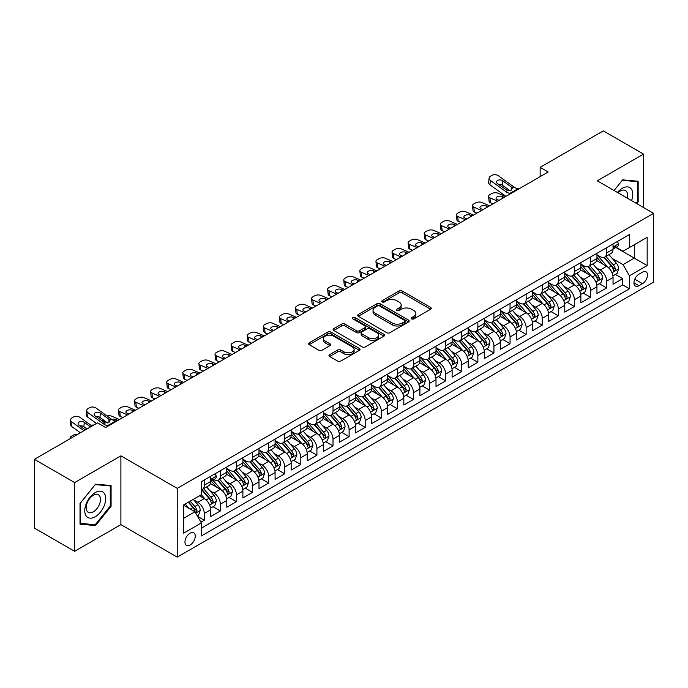 <?xml version="1.0" encoding="UTF-8"?>
<svg xmlns="http://www.w3.org/2000/svg" width="688" height="688" viewBox="0 0 688 688"><rect width="100%" height="100%" fill="white"/><g stroke="black" fill="none" stroke-linecap="round" stroke-linejoin="round"><path stroke-width="1.03" d="M411.596 318.914A1.565 0.903 0 0 0 413.806 318.914L430.593 309.222A2.236 1.29 0 0 0 431.247 308.31A2.236 1.29 0 0 0 430.593 307.398L402.162 290.981A2.236 1.29 0 0 0 398.997 290.981L382.218 300.673A1.565 0.903 0 0 0 381.754 301.318A1.565 0.903 0 0 0 382.218 301.955A1.565 0.903 0 0 0 384.429 301.955L386.596 300.699A7.147 4.128 0 0 1 396.709 300.699L399.083 302.066A7.147 4.128 0 0 1 401.173 304.982A7.147 4.128 0 0 1 399.083 307.906L396.907 309.161A1.565 0.903 0 0 0 396.451 309.798A1.565 0.903 0 0 0 396.907 310.434A1.565 0.903 0 0 0 399.117 310.434L401.293 309.179A7.147 4.128 0 0 1 411.398 309.179L413.772 310.546A7.147 4.128 0 0 1 415.862 313.47A7.147 4.128 0 0 1 413.772 316.385L411.596 317.641A1.565 0.903 0 0 0 411.14 318.277A1.565 0.903 0 0 0 411.596 318.914L411.596 317.641M190.103 545.042A7.284 4.205 120 0 0 194.867 538.627A7.284 4.205 120 0 0 193.749 532.796A7.284 4.205 120 0 0 190.103 533.157A7.284 4.205 120 0 0 185.347 539.573A7.284 4.205 120 0 0 186.465 545.403A7.284 4.205 120 0 0 190.103 545.042M329.655 354.647A2.236 1.29 0 0 0 328.993 355.558A2.236 1.29 0 0 0 329.655 356.47L337.627 361.071A2.236 1.29 0 0 0 340.792 361.071L359.428 350.312A2.236 1.29 0 0 0 360.082 349.401A2.236 1.29 0 0 0 359.428 348.489L330.997 332.072A2.236 1.29 0 0 0 327.832 332.072L309.196 342.83A2.236 1.29 0 0 0 308.542 343.742A2.236 1.29 0 0 0 309.196 344.662L318.828 350.218A2.236 1.29 0 0 0 321.993 350.218L329.965 345.617A2.236 1.29 0 0 0 330.618 344.705A2.236 1.29 0 0 0 329.965 343.794L325.192 341.033A5.977 3.449 0 0 1 323.437 338.591A5.977 3.449 0 0 1 327.127 335.409A5.977 3.449 0 0 1 333.637 336.157L352.359 346.958A5.977 3.449 0 0 1 354.114 349.401A5.977 3.449 0 0 1 350.424 352.591A5.977 3.449 0 0 1 343.905 351.843L340.792 350.037A2.236 1.29 0 0 0 337.627 350.037L329.655 354.647L329.655 356.47M120.899 455.843L74.631 482.563L34.4 459.335L34.4 528.092L74.631 551.32L120.899 524.609L177.229 557.125L177.229 488.368L120.899 455.843L120.899 524.609M643.538 207.527L643.538 154.103L597.27 180.815L653.6 213.34L177.229 488.368M643.538 154.103L603.307 130.875L540.14 167.347L540.14 176.635M34.4 459.335L97.567 422.862L105.617 427.506L548.19 171.991L540.14 167.347M386.759 332.708A2.236 1.29 0 0 0 389.915 332.708L408.56 321.95A2.236 1.29 0 0 0 409.214 321.038A2.236 1.29 0 0 0 408.56 320.126L380.12 303.709A2.236 1.29 0 0 0 376.964 303.709L358.319 314.468A2.236 1.29 0 0 0 357.665 315.379A2.236 1.29 0 0 0 358.319 316.291L386.759 332.708M353.494 319.258A1.565 0.903 0 0 1 355.085 319.473L355.085 317.615L383.99 334.308A2.236 1.29 0 0 1 384.644 335.219A2.236 1.29 0 0 1 383.99 336.131L365.354 346.89A2.236 1.29 0 0 1 362.189 346.89L333.757 330.472L333.757 328.649A2.236 1.29 0 0 0 333.104 329.561A2.236 1.29 0 0 0 333.757 330.472M333.757 328.649L341.738 324.048A2.236 1.29 0 0 1 344.894 324.048L356.427 330.704A2.236 1.29 0 0 0 359.583 330.704L364.881 327.651A2.236 1.29 0 0 0 365.534 326.74A2.236 1.29 0 0 0 364.881 325.828L352.875 318.897A1.565 0.903 0 0 1 352.411 318.252A1.565 0.903 0 0 1 353.383 317.417A1.565 0.903 0 0 1 355.085 317.615M200.93 522.166L204.267 520.24L197.585 516.378M193.792 499.97L197.834 502.309A9.107 5.255 60 0 1 204.267 513.454L210.709 509.739L210.709 516.525L220.358 510.943L213.039 506.721M209.883 490.682L213.925 493.012A9.107 5.255 60 0 1 220.358 504.166L226.799 500.443L226.799 507.228L236.457 501.655L229.13 497.424M225.974 481.385L230.016 483.724A9.107 5.255 60 0 1 236.457 494.87L242.89 491.155L242.89 497.94L252.548 492.367L245.229 488.136M242.073 472.097L246.115 474.428A9.107 5.255 60 0 1 252.548 485.582L258.989 481.867L258.989 488.643L268.638 483.071L261.32 478.839M258.163 462.809L262.205 465.14A9.107 5.255 60 0 1 268.638 476.285L275.08 472.57L275.08 479.355L284.737 473.783L277.41 469.551M274.254 453.512L278.296 455.843A9.107 5.255 60 0 1 284.737 466.997L291.17 463.282L291.17 470.067L300.828 464.486L293.509 460.263M290.353 444.224L294.395 446.555A9.107 5.255 60 0 1 300.828 457.709L307.269 453.985L307.269 460.771L316.919 455.198L309.6 450.967M306.444 434.928L310.486 437.267A9.107 5.255 60 0 1 316.919 448.413L323.36 444.697L323.36 451.483L333.018 445.901L325.691 441.679M322.534 425.64L326.576 427.97A9.107 5.255 60 0 1 333.018 439.125L339.451 435.409L339.451 442.186L349.108 436.613L341.79 432.382M338.634 416.352L342.676 418.682A9.107 5.255 60 0 1 349.108 429.828L355.55 426.113L355.55 432.898L365.199 427.325L357.88 423.094M354.724 407.055L358.766 409.386A9.107 5.255 60 0 1 365.199 420.54L371.64 416.825L371.64 423.602L381.298 418.029L373.971 413.806M370.815 397.767L374.857 400.098A9.107 5.255 60 0 1 381.298 411.243L387.731 407.528L387.731 414.314L397.389 408.741L390.07 404.51M386.914 388.471L390.956 390.81A9.107 5.255 60 0 1 397.389 401.955L403.83 398.24L403.83 405.026L413.488 399.444L406.161 395.222M403.005 379.183L407.047 381.513A9.107 5.255 60 0 1 413.488 392.667L419.921 388.952L419.921 395.729L429.579 390.156L422.251 385.925M419.095 369.886L423.137 372.225A9.107 5.255 60 0 1 429.579 383.371L436.011 379.656L436.011 386.441L445.669 380.868L438.351 376.637M435.194 360.598L439.236 362.929A9.107 5.255 60 0 1 445.669 374.083L452.111 370.368L452.111 377.144L461.768 371.572L454.441 367.349M451.285 351.31L455.327 353.641A9.107 5.255 60 0 1 461.768 364.786L468.201 361.071L468.201 367.856L477.859 362.284L470.532 358.052M467.384 342.013L471.418 344.353A9.107 5.255 60 0 1 477.859 355.498L484.292 351.783L484.292 358.568L493.95 352.987L486.631 348.764M483.475 332.725L487.517 335.056A9.107 5.255 60 0 1 493.95 346.21L500.391 342.486L500.391 349.272L510.049 343.699L502.722 339.468M499.565 323.429L503.607 325.768A9.107 5.255 60 0 1 510.049 336.914L516.482 333.198L516.482 339.984L526.139 334.411L518.812 330.18M515.665 314.141L519.698 316.471A9.107 5.255 60 0 1 526.139 327.626L532.572 323.91L532.572 330.687L542.23 325.114L534.911 320.892M531.755 304.853L535.797 307.183A9.107 5.255 60 0 1 542.23 318.329L548.671 314.614L548.671 321.399L558.329 315.826L551.002 311.595M547.846 295.556L551.888 297.887A9.107 5.255 60 0 1 558.329 309.041L564.762 305.326L564.762 312.111L574.42 306.53L567.101 302.307M563.945 286.268L567.978 288.599A9.107 5.255 60 0 1 574.42 299.753L580.861 296.029L580.861 302.815L590.51 297.242L583.192 293.011M580.036 276.972L584.078 279.311A9.107 5.255 60 0 1 590.51 290.456L596.952 286.741L596.952 293.527L606.61 287.945L606.61 281.168A9.107 5.255 -120 0 0 600.168 270.014L596.126 267.684M599.282 283.723L606.61 287.945M210.709 509.739A9.107 5.255 -120 0 0 204.267 498.585L199.443 495.799M226.799 500.443A9.107 5.255 -120 0 0 220.358 489.297L210.408 483.552M242.89 491.155A9.107 5.255 -120 0 0 236.457 480.009L226.498 474.256M258.989 481.867A9.107 5.255 -120 0 0 252.548 470.712L242.597 464.968M275.08 472.57A9.107 5.255 -120 0 0 268.638 461.424L258.688 455.68M291.17 463.282A9.107 5.255 -120 0 0 284.737 452.128L274.779 446.383M307.269 453.985A9.107 5.255 -120 0 0 300.828 442.84L290.878 437.095M323.36 444.697A9.107 5.255 -120 0 0 316.919 433.543L306.968 427.798M339.451 435.409A9.107 5.255 -120 0 0 333.018 424.255L323.068 418.51M355.55 426.113A9.107 5.255 -120 0 0 349.108 414.967L339.158 409.214M371.64 416.825A9.107 5.255 -120 0 0 365.199 405.671L355.249 399.926M387.731 407.528A9.107 5.255 -120 0 0 381.298 396.383L371.348 390.638M403.83 398.24A9.107 5.255 -120 0 0 397.389 387.086L387.439 381.341M419.921 388.952A9.107 5.255 -120 0 0 413.488 377.798L403.529 372.053M436.011 379.656A9.107 5.255 -120 0 0 429.579 368.51L419.628 362.757M452.111 370.368A9.107 5.255 -120 0 0 445.669 359.213L435.719 353.469M468.201 361.071A9.107 5.255 -120 0 0 461.768 349.925L451.81 344.181M484.292 351.783A9.107 5.255 -120 0 0 477.859 340.629L467.909 334.884M500.391 342.486A9.107 5.255 -120 0 0 493.95 331.341L483.999 325.596M516.482 333.198A9.107 5.255 -120 0 0 510.049 322.053L500.09 316.299M532.572 323.91A9.107 5.255 -120 0 0 526.139 312.756L516.189 307.011M548.671 314.614A9.107 5.255 -120 0 0 542.23 303.468L532.28 297.723M564.762 305.326A9.107 5.255 -120 0 0 558.329 294.172L548.37 288.427M580.861 296.029A9.107 5.255 -120 0 0 574.42 284.884L564.47 279.139M596.952 286.741A9.107 5.255 -120 0 0 590.51 275.587L580.56 269.842M642.497 272.156L638.954 274.194A7.052 4.076 120 0 0 634.345 280.412A7.052 4.076 120 0 0 635.428 286.07A7.052 4.076 120 0 0 638.954 285.718L642.497 283.671A7.052 4.076 120 0 0 647.107 277.462A7.052 4.076 120 0 0 646.023 271.803A7.052 4.076 120 0 0 642.497 272.156M177.229 557.125L653.6 282.097L653.6 213.34M183.67 518.288L194.936 511.786L201.369 522.932L201.369 535.943L629.46 288.788L629.46 275.776L623.018 264.631L612.225 258.396M201.369 522.932L183.67 533.148L183.67 504.906L201.369 494.689L201.369 481.677L629.46 234.522L629.46 247.534L647.159 237.308L647.159 265.559L629.46 275.776M213.839 479.588L213.925 479.631A9.107 5.255 60 0 0 218.474 480.086L224.916 476.371A9.107 5.255 -120 0 0 226.799 472.2L226.799 466.997M226.799 468.485L230.016 470.343A9.107 5.255 60 0 0 234.565 470.79L241.006 467.075A9.107 5.255 -120 0 0 242.89 462.912L242.89 457.701M242.89 459.188L246.115 461.046A9.107 5.255 60 0 0 250.664 461.502L257.097 457.787A9.107 5.255 -120 0 0 258.989 453.616L258.989 448.413M258.989 449.9L262.205 451.758A9.107 5.255 60 0 0 266.755 452.205L273.196 448.49A9.107 5.255 -120 0 0 275.08 444.328L275.08 439.125M275.08 440.612L278.296 442.47A9.107 5.255 60 0 0 282.854 442.917L289.287 439.202A9.107 5.255 -120 0 0 291.17 435.031L291.17 429.828M291.17 431.316L294.395 433.173A9.107 5.255 60 0 0 298.945 433.629L305.377 429.905A9.107 5.255 -120 0 0 307.269 425.743L307.269 420.54M307.269 422.028L310.486 423.885A9.107 5.255 60 0 0 315.035 424.333L321.477 420.617A9.107 5.255 -120 0 0 323.36 416.446L323.36 411.243M323.36 412.731L326.576 414.589A9.107 5.255 60 0 0 331.134 415.045L337.567 411.329A9.107 5.255 -120 0 0 339.451 407.158L339.451 401.955M339.451 403.443L342.676 405.301A9.107 5.255 60 0 0 347.225 405.748L353.658 402.033A9.107 5.255 -120 0 0 355.55 397.87L355.55 392.667M355.55 394.155L358.766 396.013A9.107 5.255 60 0 0 363.316 396.46L369.757 392.745A9.107 5.255 -120 0 0 371.64 388.574L371.64 383.371M371.64 384.859L374.857 386.716A9.107 5.255 60 0 0 379.415 387.172L385.848 383.448A9.107 5.255 -120 0 0 387.731 379.286L387.731 374.083M387.731 375.571L390.956 377.428A9.107 5.255 60 0 0 395.505 377.875L401.938 374.16A9.107 5.255 -120 0 0 403.83 369.989L403.83 364.786M403.83 366.274L407.047 368.132A9.107 5.255 60 0 0 411.596 368.587L418.037 364.872A9.107 5.255 -120 0 0 419.921 360.701L419.921 355.498M419.921 356.986L423.137 358.844A9.107 5.255 60 0 0 427.695 359.291L434.128 355.576A9.107 5.255 -120 0 0 436.011 351.413L436.011 346.21M436.011 347.689L439.236 349.556A9.107 5.255 60 0 0 443.786 350.003L450.227 346.288A9.107 5.255 -120 0 0 452.111 342.117L452.111 336.914M452.111 338.401L455.327 340.259A9.107 5.255 60 0 0 459.876 340.715L466.318 336.991A9.107 5.255 -120 0 0 468.201 332.829L468.201 327.626M468.201 329.113L471.418 330.971A9.107 5.255 60 0 0 475.976 331.418L482.408 327.703A9.107 5.255 -120 0 0 484.292 323.532L484.292 318.329M484.292 319.817L487.517 321.674A9.107 5.255 60 0 0 492.066 322.13L498.508 318.415A9.107 5.255 -120 0 0 500.391 314.244L500.391 309.041M500.391 310.529L503.607 312.386A9.107 5.255 60 0 0 508.157 312.834L514.598 309.118A9.107 5.255 -120 0 0 516.482 304.956L516.482 299.744M516.482 301.232L519.698 303.09A9.107 5.255 60 0 0 524.256 303.546L530.689 299.83A9.107 5.255 -120 0 0 532.572 295.659L532.572 290.456M532.572 291.944L535.797 293.802A9.107 5.255 60 0 0 540.347 294.249L546.788 290.534A9.107 5.255 -120 0 0 548.671 286.371L548.671 281.168M548.671 282.656L551.888 284.514A9.107 5.255 60 0 0 556.437 284.961L562.879 281.246A9.107 5.255 -120 0 0 564.762 277.075L564.762 271.872M564.762 273.36L567.978 275.217A9.107 5.255 60 0 0 572.536 275.673L578.969 271.958A9.107 5.255 -120 0 0 580.861 267.787L580.861 262.584M580.861 264.072L584.078 265.929A9.107 5.255 60 0 0 588.627 266.376L595.068 262.661A9.107 5.255 -120 0 0 596.952 258.49L596.952 253.287M201.369 528.135L622.7 284.884L622.7 278.657L613.042 284.23L613.042 277.453A9.107 5.255 -120 0 0 606.61 266.299L596.651 260.554M596.952 254.775L600.168 256.633A9.107 5.255 -120 0 0 604.718 257.088A9.107 5.255 -120 0 0 606.61 252.917L606.61 247.714M604.718 257.088L611.159 253.373A9.107 5.255 -120 0 0 613.042 249.202L613.042 243.999M204.267 480L204.267 485.212A9.107 5.255 60 0 1 202.384 489.374A9.107 5.255 60 0 1 201.369 489.744M202.384 489.374L208.817 485.659A9.107 5.255 -120 0 0 210.709 481.488L210.709 476.285M220.358 470.712L220.358 475.915A9.107 5.255 60 0 1 218.474 480.086M236.457 461.424L236.457 466.627A9.107 5.255 60 0 1 234.565 470.79M252.548 452.128L252.548 457.331A9.107 5.255 60 0 1 250.664 461.502M268.638 442.84L268.638 448.043A9.107 5.255 60 0 1 266.755 452.205M284.737 433.543L284.737 438.746A9.107 5.255 60 0 1 282.854 442.917M300.828 424.255L300.828 429.458A9.107 5.255 60 0 1 298.945 433.629M316.919 414.967L316.919 420.17A9.107 5.255 60 0 1 315.035 424.333M333.018 405.671L333.018 410.874A9.107 5.255 60 0 1 331.134 415.045M349.108 396.383L349.108 401.586A9.107 5.255 60 0 1 347.225 405.748M365.199 387.086L365.199 392.289A9.107 5.255 60 0 1 363.316 396.46M381.298 377.798L381.298 383.001A9.107 5.255 60 0 1 379.415 387.172M397.389 368.51L397.389 373.713A9.107 5.255 60 0 1 395.505 377.875M413.488 359.213L413.488 364.416A9.107 5.255 60 0 1 411.596 368.587M429.579 349.925L429.579 355.128A9.107 5.255 60 0 1 427.695 359.291M445.669 340.629L445.669 345.832A9.107 5.255 60 0 1 443.786 350.003M461.768 331.341L461.768 336.544A9.107 5.255 60 0 1 459.876 340.715M477.859 322.044L477.859 327.256A9.107 5.255 60 0 1 475.976 331.418M493.95 312.756L493.95 317.959A9.107 5.255 60 0 1 492.066 322.13M510.049 303.468L510.049 308.671A9.107 5.255 60 0 1 508.157 312.834M526.139 294.172L526.139 299.375A9.107 5.255 60 0 1 524.256 303.546M542.23 284.884L542.23 290.087A9.107 5.255 60 0 1 540.347 294.249M558.329 275.587L558.329 280.79A9.107 5.255 60 0 1 556.437 284.961M574.42 266.299L574.42 271.502A9.107 5.255 60 0 1 572.536 275.673M590.51 257.011L590.51 262.214A9.107 5.255 60 0 1 588.627 266.376M590.51 290.456L590.51 297.242M574.42 299.753L574.42 306.53M558.329 309.041L558.329 315.826M542.23 318.329L542.23 325.114M526.139 327.626L526.139 334.411M510.049 336.914L510.049 343.699M493.95 346.21L493.95 352.987M477.859 355.498L477.859 362.284M461.768 364.786L461.768 371.572M445.669 374.083L445.669 380.868M429.579 383.371L429.579 390.156M413.488 392.667L413.488 399.444M397.389 401.955L397.389 408.741M381.298 411.243L381.298 418.029M365.199 420.54L365.199 427.325M349.108 429.828L349.108 436.613M333.018 439.125L333.018 445.901M316.919 448.413L316.919 455.198M300.828 457.709L300.828 464.486M284.737 466.997L284.737 473.783M268.638 476.285L268.638 483.071M252.548 485.582L252.548 492.367M236.457 494.87L236.457 501.655M220.358 504.166L220.358 510.943M204.267 513.454L204.267 520.24M194.936 511.786L183.67 505.276M623.018 264.631L634.284 258.12L634.284 244.739L647.159 237.308M615.855 247.482L647.159 265.559M616.181 247.293L623.018 251.249L629.46 247.534M74.631 482.563L74.631 551.32M615.382 274.426L622.7 278.657M622.7 284.884L629.46 288.788M636.796 203.631L638.154 201.945L638.154 181.245L622.623 179.852L614.057 190.507M80.023 524.179L95.555 525.563L111.086 506.248L111.086 485.539L95.555 484.154L80.023 503.47L80.023 524.179M637.346 201.481L638.154 201.945M110.278 505.783L111.086 506.248M93.912 524.617L95.555 525.563M412.224 319.137L413.772 318.243A7.147 4.128 0 0 0 415.862 315.328L415.862 313.47M401.173 304.982L401.173 306.839A7.147 4.128 0 0 1 399.083 309.763L397.535 310.658M430.568 309.239L402.162 292.847A2.236 1.29 0 0 0 398.997 292.847L382.838 302.17M408.526 321.967L380.12 305.567A2.236 1.29 0 0 0 376.964 305.567L358.353 316.308M404.604 321.674A1.565 0.903 0 0 0 405.069 321.038A1.565 0.903 0 0 0 404.604 320.402L379.647 305.988A1.565 0.903 0 0 0 377.437 305.988L375.149 307.312A7.147 4.128 0 0 0 373.051 310.228A7.147 4.128 0 0 0 375.149 313.152L392.203 322.999A7.147 4.128 0 0 0 402.317 322.999L404.604 321.674L404.604 323.532A1.565 0.903 0 0 0 405.069 322.896L405.069 321.038M373.051 310.228L373.051 312.085A7.147 4.128 0 0 0 375.149 315.009L375.149 313.152M404.604 323.532L402.317 324.856A7.147 4.128 0 0 1 392.203 324.856L375.149 315.009M333.792 330.489L341.738 325.906L341.738 324.048M365.534 326.74L365.534 328.597A2.236 1.29 0 0 1 364.881 329.509L359.583 332.562A2.236 1.29 0 0 1 356.427 332.562L344.894 325.906A2.236 1.29 0 0 0 341.738 325.906M355.085 319.473L383.964 336.148M368.39 337.61A5.977 3.449 0 0 0 374.908 338.358A5.977 3.449 0 0 0 378.598 335.176A5.977 3.449 0 0 0 376.843 332.734L370.247 328.924A2.236 1.29 0 0 0 367.091 328.924L361.802 331.977A2.236 1.29 0 0 0 361.14 332.889A2.236 1.29 0 0 0 361.802 333.809L368.39 337.61L368.39 339.468A5.977 3.449 0 0 0 374.908 340.216A5.977 3.449 0 0 0 378.598 337.034L378.598 335.176M361.14 332.889L361.14 334.755A2.236 1.29 0 0 0 361.802 335.667L361.802 333.809M368.39 339.468L361.802 335.667M354.114 349.401L354.114 351.258A5.977 3.449 0 0 1 350.424 354.449A5.977 3.449 0 0 1 343.905 353.701L340.792 351.895A2.236 1.29 0 0 0 337.627 351.895L329.681 356.487M323.437 338.591L323.437 340.448A5.977 3.449 0 0 0 325.192 342.891L325.192 341.033M329.939 345.634L325.192 342.891M359.403 350.33L330.997 333.929A2.236 1.29 0 0 0 327.832 333.929L309.222 344.679M612.905 275.854L617.067 273.454L618.675 268.81A6.029 3.483 -120 0 0 616.328 263.143L608.975 254.629M505.68 196.527L497.949 193.199A4.549 2.279 -5.9 0 0 491.542 193.681L489.925 194.609A4.549 2.279 -5.9 0 0 488.592 196.45A4.549 2.279 -5.9 0 0 489.899 197.843L490.406 202.745A4.549 2.279 174.1 0 1 489.099 201.352L488.592 196.45M607.504 266.884L598.784 256.787A17.415 10.053 -120 0 0 596.952 254.878M497.63 201.18L489.899 197.843M492.995 203.854L490.406 202.745M602.722 264.054L597.838 258.404A14.457 8.342 -120 0 0 596.952 257.432M603.901 257.415L611.34 266.024A6.029 3.483 60 0 1 613.49 270.178C614.393 271.39 615.038 271.02 615.416 269.068A6.029 3.483 -120 0 0 613.266 264.914L605.913 256.4M604.339 257.278L612.329 266.523A3.07 1.772 60 0 1 613.103 267.727L615.416 269.068M504.235 197.37L502.249 196.51A3.638 1.823 174.1 0 0 497.123 196.897A3.638 1.823 174.1 0 0 496.048 198.368A3.638 1.823 174.1 0 0 497.097 199.486L499.084 200.337M613.49 270.178L613.928 270.891M511.072 193.414L509.98 193.319A11.378 6.57 60 0 1 505.818 191.591L490.406 180.445L489.899 184.762A4.549 2.933 -173.3 0 1 488.6 182.38L489.108 178.054A4.549 2.933 6.7 0 0 490.406 180.445M505.972 196.364A17.071 9.856 60 0 1 505.31 195.908L489.899 184.762M617.308 241.54L618.675 243.905A6.029 3.483 60 0 1 617.428 246.571L614.367 248.342A6.029 3.483 -120 0 0 615.416 246.949L615.296 246.416M519.122 188.77L518.03 188.675A11.378 6.57 60 0 1 513.867 186.947L498.456 175.801A4.549 2.933 6.7 0 0 492.04 175.345L490.432 176.274A4.549 2.933 6.7 0 0 489.108 178.054M511.356 190.069L511.227 186.921L512.13 187.944L511.244 190.137L507.555 190.593L497.605 183.765A3.638 2.348 -173.3 0 1 496.564 181.856A3.638 2.348 -173.3 0 1 497.622 180.428A3.638 2.348 -173.3 0 1 502.756 180.789L502.249 185.106L509.894 190.645M502.249 185.106A3.638 2.348 6.7 0 0 498.353 184.307M511.227 186.921L502.756 180.789M513.867 186.947L512.13 187.944L512.311 188.598M613.249 248.626L613.266 248.626A6.029 3.483 -120 0 0 614.367 248.342M614.642 246.502L615.416 246.949C615.038 246.046 614.401 246.416 613.49 248.067A6.029 3.483 60 0 1 613.042 248.927M631.567 200.621A14.792 8.54 120 0 0 622.296 188.297A14.792 8.54 120 0 0 617.454 192.468M627.164 198.075A10.131 5.848 120 0 0 625.461 190.507A10.131 5.848 120 0 0 620.395 191.006A10.131 5.848 120 0 0 618.048 192.812M614.092 190.524L622.296 180.316L637.346 181.658L637.346 201.722L636.116 203.244M636.348 181.082L637.346 181.658M104.292 505.482A14.792 8.54 120 0 0 100.465 491.189A14.792 8.54 120 0 0 86.172 503.865A14.792 8.54 120 0 0 89.999 518.159A14.792 8.54 120 0 0 104.292 505.482M99.528 504.132A10.131 5.848 120 0 0 98.393 494.801A10.131 5.848 120 0 0 87.127 503.023A10.131 5.848 120 0 0 88.262 512.345A10.131 5.848 120 0 0 99.528 504.132M80.186 523.396L80.186 503.332L95.236 484.61L110.278 485.952L110.278 506.015L95.236 524.738L80.023 523.301M109.28 485.375L110.278 485.952M596.814 285.15L600.977 282.742L602.585 278.098A6.029 3.483 -120 0 0 600.237 272.439L592.884 263.925M489.589 205.824L481.858 202.487A4.549 2.279 -5.9 0 0 475.442 202.969L473.834 203.897A4.549 2.279 -5.9 0 0 472.501 205.738A4.549 2.279 -5.9 0 0 473.808 207.131L474.316 212.033A4.549 2.279 174.1 0 1 473.009 210.64L472.501 205.738M591.405 276.18L582.684 266.084A17.415 10.053 -120 0 0 580.861 264.166M481.54 210.468L473.808 207.131M476.896 213.151L474.316 212.033M586.623 273.342L581.747 267.701A14.457 8.342 -120 0 0 580.861 266.729M587.81 266.703L595.249 275.32A6.029 3.483 60 0 1 597.399 279.474C598.302 280.687 598.947 280.317 599.325 278.356A6.029 3.483 -120 0 0 597.175 274.202L589.822 265.688M588.249 266.566L596.238 275.819A3.07 1.772 60 0 1 597.012 277.023L599.325 278.356M488.136 206.658L486.158 205.807A3.638 1.823 174.1 0 0 481.024 206.185A3.638 1.823 174.1 0 0 479.957 207.664A3.638 1.823 174.1 0 0 481.007 208.774L482.985 209.634M597.399 279.474L597.838 280.188M580.724 294.438L584.877 292.039L586.486 287.395A6.029 3.483 -120 0 0 584.138 281.727L576.785 273.213M473.49 215.112L465.759 211.775A4.549 2.279 -5.9 0 0 459.352 212.257L457.744 213.185A4.549 2.279 -5.9 0 0 456.411 215.034A4.549 2.279 -5.9 0 0 457.718 216.428L458.217 221.321A4.549 2.279 174.1 0 1 456.909 219.936L456.411 215.034M575.314 285.468L566.594 275.372A17.415 10.053 -120 0 0 564.762 273.463M465.449 219.756L457.718 216.428M460.805 222.439L458.217 221.321M570.533 282.639L565.656 276.989A14.457 8.342 -120 0 0 564.762 276.017M571.711 276L579.15 284.608A6.029 3.483 60 0 1 581.3 288.762C582.211 289.975 582.848 289.605 583.235 287.644A6.029 3.483 -120 0 0 581.085 283.49L573.732 274.976M572.149 275.854L580.139 285.107A3.07 1.772 60 0 1 580.921 286.311L583.235 287.644M472.045 215.955L470.059 215.095A3.638 1.823 174.1 0 0 464.933 215.482A3.638 1.823 174.1 0 0 463.867 216.952A3.638 1.823 174.1 0 0 464.916 218.07L466.894 218.922M581.3 288.762L581.738 289.476M564.624 303.726L568.787 301.327L570.395 296.683A6.029 3.483 -120 0 0 568.047 291.015L560.694 282.51M457.4 224.408L449.668 221.072A4.549 2.279 -5.9 0 0 443.261 221.553L441.644 222.482A4.549 2.279 -5.9 0 0 440.311 224.322A4.549 2.279 -5.9 0 0 441.619 225.716L442.126 230.618A4.549 2.279 174.1 0 1 440.819 229.224L440.311 224.322M559.224 294.765L550.503 284.669A17.415 10.053 -120 0 0 548.671 282.751M449.35 229.052L441.619 225.716M444.715 231.736L442.126 230.618M554.442 291.927L549.557 286.285A14.457 8.342 -120 0 0 548.671 285.314M555.62 285.288L563.059 293.896A6.029 3.483 60 0 1 565.209 298.059C566.112 299.271 566.757 298.893 567.136 296.941A6.029 3.483 -120 0 0 564.986 292.787L557.633 284.273M556.059 285.15L564.048 294.404A3.07 1.772 60 0 1 564.822 295.599L567.136 296.941M455.955 225.243L453.968 224.383A3.638 1.823 174.1 0 0 448.843 224.77A3.638 1.823 174.1 0 0 447.768 226.249A3.638 1.823 174.1 0 0 448.817 227.358L450.803 228.218M565.209 298.059L565.648 298.773M548.534 313.023L552.696 310.623L554.304 305.971A6.029 3.483 -120 0 0 551.957 300.312L544.604 291.798M441.309 233.696L433.578 230.36A4.549 2.279 -5.9 0 0 427.162 230.841L425.554 231.77A4.549 2.279 -5.9 0 0 424.221 233.619A4.549 2.279 -5.9 0 0 425.528 235.004L426.035 239.906A4.549 2.279 174.1 0 1 424.72 238.512L424.221 233.619M543.124 304.053L534.404 293.957A17.415 10.053 -120 0 0 532.572 292.047M433.259 238.34L425.528 235.004M428.615 241.024L426.035 239.906M538.343 301.224L533.467 295.573A14.457 8.342 -120 0 0 532.572 294.602M539.53 294.584L546.969 303.193A6.029 3.483 60 0 1 549.119 307.347C550.022 308.559 550.667 308.19 551.045 306.229A6.029 3.483 -120 0 0 548.895 302.075L541.542 293.561M539.968 294.438L547.958 303.692A3.07 1.772 60 0 1 548.732 304.896L551.045 306.229M439.856 234.531L437.878 233.679A3.638 1.823 174.1 0 0 432.743 234.066A3.638 1.823 174.1 0 0 431.677 235.537A3.638 1.823 174.1 0 0 432.726 236.655L434.704 237.506M549.119 307.347L549.557 308.061M532.443 322.311L536.597 319.911L538.205 315.267A6.029 3.483 -120 0 0 535.857 309.6L528.504 301.086M425.21 242.993L417.478 239.656A4.549 2.279 -5.9 0 0 411.071 240.138L409.463 241.067A4.549 2.279 -5.9 0 0 408.122 242.907A4.549 2.279 -5.9 0 0 409.437 244.3L409.936 249.202A4.549 2.279 174.1 0 1 408.629 247.809L408.122 242.907M527.034 313.35L518.313 303.253A17.415 10.053 -120 0 0 516.482 301.335M417.169 247.637L409.437 244.3M412.525 250.312L409.936 249.202M522.252 310.512L517.376 304.861A14.457 8.342 -120 0 0 516.482 303.898M523.43 303.872L530.869 312.481A6.029 3.483 60 0 1 533.019 316.635C533.931 317.847 534.567 317.478 534.954 315.525A6.029 3.483 -120 0 0 532.804 311.372L525.451 302.858M523.869 303.735L531.858 312.98A3.07 1.772 60 0 1 532.632 314.184L534.954 315.525M423.765 243.827L421.778 242.967A3.638 1.823 174.1 0 0 416.653 243.354A3.638 1.823 174.1 0 0 415.586 244.833A3.638 1.823 174.1 0 0 416.636 245.943L418.614 246.794M533.019 316.635L533.458 317.349M516.344 331.607L520.506 329.199L522.115 324.555A6.029 3.483 -120 0 0 519.767 318.897L512.414 310.383M409.119 252.281L401.388 248.944A4.549 2.279 -5.9 0 0 394.972 249.426L393.364 250.355A4.549 2.279 -5.9 0 0 392.031 252.195A4.549 2.279 -5.9 0 0 393.338 253.588L393.846 258.49A4.549 2.279 174.1 0 1 392.538 257.097L392.031 252.195M510.943 322.638L502.223 312.541A17.415 10.053 -120 0 0 500.391 310.623M401.07 256.925L393.338 253.588M396.434 259.608L393.846 258.49M506.153 319.808L501.277 314.158A14.457 8.342 -120 0 0 500.391 313.186M507.34 313.16L514.779 321.778A6.029 3.483 60 0 1 516.929 325.931C517.832 327.144 518.477 326.774 518.855 324.813A6.029 3.483 -120 0 0 516.705 320.66L509.352 312.146M507.778 313.023L515.768 322.276A3.07 1.772 60 0 1 516.542 323.48L518.855 324.813M407.674 253.115L405.688 252.264A3.638 1.823 174.1 0 0 400.562 252.642A3.638 1.823 174.1 0 0 399.487 254.121A3.638 1.823 174.1 0 0 400.536 255.231L402.523 256.091M516.929 325.931L517.367 326.645M500.253 340.895L504.416 338.496L506.024 333.852A6.029 3.483 -120 0 0 503.676 328.185L496.323 319.671M393.029 261.569L385.297 258.241A4.549 2.279 -5.9 0 0 378.882 258.714L377.273 259.643A4.549 2.279 -5.9 0 0 375.94 261.492A4.549 2.279 -5.9 0 0 377.248 262.885L377.755 267.787A4.549 2.279 174.1 0 1 376.439 266.394L375.94 261.492M494.844 331.926L486.124 321.829A17.415 10.053 -120 0 0 484.292 319.92M384.979 266.222L377.248 262.885M380.335 268.896L377.755 267.787M490.062 329.096L485.186 323.446A14.457 8.342 -120 0 0 484.292 322.474M491.249 322.457L498.68 331.066A6.029 3.483 60 0 1 500.838 335.219C501.741 336.432 502.386 336.062 502.765 334.11A6.029 3.483 -120 0 0 500.615 329.948L493.262 321.434M491.688 322.311L499.677 331.564A3.07 1.772 60 0 1 500.451 332.768L502.765 334.11M391.575 262.412L389.597 261.552A3.638 1.823 174.1 0 0 384.463 261.939A3.638 1.823 174.1 0 0 383.397 263.409A3.638 1.823 174.1 0 0 384.446 264.527L386.424 265.379M500.838 335.219L501.277 335.933M484.163 350.183L488.317 347.784L489.925 343.14A6.029 3.483 -120 0 0 487.577 337.481L480.224 328.967M376.929 270.866L369.198 267.529A4.549 2.279 -5.9 0 0 362.791 268.01L361.183 268.939A4.549 2.279 -5.9 0 0 359.841 270.78A4.549 2.279 -5.9 0 0 361.157 272.173L361.656 277.075A4.549 2.279 174.1 0 1 360.349 275.682L359.841 270.78M478.753 341.222L470.033 331.126A17.415 10.053 -120 0 0 468.201 329.208M368.888 275.51L361.157 272.173M364.244 278.193L361.656 277.075M473.972 338.384L469.096 332.743A14.457 8.342 -120 0 0 468.201 331.771M475.15 331.745L482.589 340.354A6.029 3.483 60 0 1 484.739 344.516C485.651 345.729 486.287 345.35 486.674 343.398A6.029 3.483 -120 0 0 484.524 339.244L477.171 330.73M475.589 331.607L483.578 340.861A3.07 1.772 60 0 1 484.352 342.056L486.674 343.398M375.485 271.7L373.498 270.848A3.638 1.823 174.1 0 0 368.372 271.227A3.638 1.823 174.1 0 0 367.306 272.706A3.638 1.823 174.1 0 0 368.355 273.815L370.333 274.675M484.739 344.516L485.178 345.23M468.064 359.48L472.226 357.081L473.834 352.428A6.029 3.483 -120 0 0 471.486 346.769L464.133 338.255M360.839 280.154L353.107 276.817A4.549 2.279 -5.9 0 0 346.692 277.298L345.084 278.227A4.549 2.279 -5.9 0 0 343.751 280.076A4.549 2.279 -5.9 0 0 345.058 281.469L345.565 286.363A4.549 2.279 174.1 0 1 344.258 284.97L343.751 280.076M462.663 350.51L453.942 340.414A17.415 10.053 -120 0 0 452.111 338.505M352.789 284.798L345.058 281.469M348.145 287.481L345.565 286.363M457.873 347.681L452.996 342.031A14.457 8.342 -120 0 0 452.111 341.059M459.059 341.042L466.498 349.65A6.029 3.483 60 0 1 468.648 353.804C469.551 355.017 470.196 354.647 470.575 352.686A6.029 3.483 -120 0 0 468.425 348.532L461.072 340.018M459.498 340.895L467.487 350.149A3.07 1.772 60 0 1 468.261 351.353L470.575 352.686M359.385 280.988L357.407 280.136A3.638 1.823 174.1 0 0 352.282 280.523A3.638 1.823 174.1 0 0 351.207 281.994A3.638 1.823 174.1 0 0 352.256 283.112L354.243 283.963M468.648 353.804L469.087 354.518M451.973 368.768L456.135 366.369L457.744 361.725A6.029 3.483 -120 0 0 455.396 356.057L448.043 347.543M344.748 289.45L337.017 286.113A4.549 2.279 -5.9 0 0 330.601 286.595L328.993 287.524A4.549 2.279 -5.9 0 0 327.66 289.364A4.549 2.279 -5.9 0 0 328.967 290.757L329.475 295.659A4.549 2.279 174.1 0 1 328.159 294.266L327.66 289.364M446.564 359.807L437.843 349.71A17.415 10.053 -120 0 0 436.011 347.793M336.699 294.094L328.967 290.757M332.055 296.769L329.475 295.659M441.782 356.969L436.906 351.327A14.457 8.342 -120 0 0 436.011 350.355M442.969 350.33L450.399 358.938A6.029 3.483 60 0 1 452.549 363.092C453.461 364.305 454.106 363.935 454.484 361.983A6.029 3.483 -120 0 0 452.334 357.829L444.981 349.315M443.399 350.192L451.397 359.446A3.07 1.772 60 0 1 452.171 360.641L454.484 361.983M343.295 290.284L341.317 289.424A3.638 1.823 174.1 0 0 336.183 289.811A3.638 1.823 174.1 0 0 335.116 291.291A3.638 1.823 174.1 0 0 336.165 292.4L338.143 293.26M452.549 363.092L452.988 363.814M435.882 378.065L440.036 375.665L441.644 371.013A6.029 3.483 -120 0 0 439.297 365.354L431.944 356.84M328.649 298.738L320.918 295.401A4.549 2.279 -5.9 0 0 314.511 295.883L312.902 296.812A4.549 2.279 -5.9 0 0 311.561 298.652A4.549 2.279 -5.9 0 0 312.877 300.045L313.375 304.947A4.549 2.279 174.1 0 1 312.068 303.554L311.561 298.652M430.473 369.095L421.753 358.998A17.415 10.053 -120 0 0 419.921 357.081M320.608 303.382L312.877 300.045M315.964 306.065L313.375 304.947M425.691 366.265L420.815 360.615A14.457 8.342 -120 0 0 419.921 359.643M426.87 359.618L434.309 368.235A6.029 3.483 60 0 1 436.459 372.389C437.37 373.601 438.007 373.231 438.394 371.271A6.029 3.483 -120 0 0 436.244 367.117L428.891 358.603M427.308 359.48L435.298 368.734A3.07 1.772 60 0 1 436.072 369.938L438.394 371.271M327.204 299.572L325.218 298.721A3.638 1.823 174.1 0 0 320.092 299.099A3.638 1.823 174.1 0 0 319.026 300.579A3.638 1.823 174.1 0 0 320.066 301.697L322.053 302.548M436.459 372.389L436.897 373.102M419.783 387.353L423.946 384.953L425.554 380.309A6.029 3.483 -120 0 0 423.206 374.642L415.853 366.128M312.558 308.026L304.827 304.698A4.549 2.279 -5.9 0 0 298.411 305.171L296.803 306.1A4.549 2.279 -5.9 0 0 295.47 307.949A4.549 2.279 -5.9 0 0 296.777 309.342L297.285 314.244A4.549 2.279 174.1 0 1 295.978 312.851L295.47 307.949M414.382 378.383L405.662 368.286A17.415 10.053 -120 0 0 403.83 366.377M304.509 312.679L296.777 309.342M299.865 315.353L297.285 314.244M409.592 375.553L404.716 369.903A14.457 8.342 -120 0 0 403.83 368.931M410.779 368.914L418.218 377.523A6.029 3.483 60 0 1 420.368 381.677C421.271 382.889 421.916 382.519 422.294 380.567A6.029 3.483 -120 0 0 420.144 376.405L412.791 367.899M411.218 368.768L419.207 378.022A3.07 1.772 60 0 1 419.981 379.226L422.294 380.567M311.105 308.869L309.127 308.009A3.638 1.823 174.1 0 0 303.993 308.396A3.638 1.823 174.1 0 0 302.926 309.867A3.638 1.823 174.1 0 0 303.976 310.985L305.962 311.836M420.368 381.677L420.807 382.39M403.693 396.649L407.855 394.241L409.463 389.597A6.029 3.483 -120 0 0 407.115 383.938L399.754 375.424M296.468 317.323L288.736 313.986A4.549 2.279 -5.9 0 0 282.321 314.468L280.713 315.396A4.549 2.279 -5.9 0 0 279.38 317.237A4.549 2.279 -5.9 0 0 280.687 318.63L281.194 323.532A4.549 2.279 174.1 0 1 279.878 322.139L279.38 317.237M398.283 387.679L389.563 377.583A17.415 10.053 -120 0 0 387.731 375.665M288.418 321.967L280.687 318.63M283.774 324.65L281.194 323.532M393.502 384.841L388.625 379.2A14.457 8.342 -120 0 0 387.731 378.228M394.688 378.202L402.119 386.819A6.029 3.483 60 0 1 404.269 390.973C405.18 392.186 405.825 391.807 406.204 389.855A6.029 3.483 -120 0 0 404.054 385.701L396.701 377.187M395.118 378.065L403.116 387.318A3.07 1.772 60 0 1 403.89 388.522L406.204 389.855M295.014 318.157L293.036 317.306A3.638 1.823 174.1 0 0 287.902 317.684A3.638 1.823 174.1 0 0 286.836 319.163A3.638 1.823 174.1 0 0 287.885 320.273L289.863 321.133M404.269 390.973L404.707 391.687M387.602 405.937L391.756 403.538L393.364 398.885A6.029 3.483 -120 0 0 391.016 393.226L383.663 384.712M280.369 326.611L272.637 323.274A4.549 2.279 -5.9 0 0 266.23 323.756L264.622 324.684A4.549 2.279 -5.9 0 0 263.28 326.533A4.549 2.279 -5.9 0 0 264.596 327.927L265.095 332.82A4.549 2.279 174.1 0 1 263.788 331.435L263.28 326.533M382.193 396.967L373.472 386.871A17.415 10.053 -120 0 0 371.64 384.962M272.328 331.255L264.596 327.927M267.684 333.938L265.095 332.82M377.411 394.138L372.535 388.488A14.457 8.342 -120 0 0 371.64 387.516M378.589 387.499L386.028 396.107A6.029 3.483 60 0 1 388.178 400.261C389.081 401.474 389.726 401.104 390.113 399.143A6.029 3.483 -120 0 0 387.963 394.989L380.61 386.475M379.028 387.353L387.017 396.606A3.07 1.772 60 0 1 387.791 397.81L390.113 399.143M278.924 327.445L276.937 326.594A3.638 1.823 174.1 0 0 271.812 326.981A3.638 1.823 174.1 0 0 270.745 328.451A3.638 1.823 174.1 0 0 271.786 329.569L273.772 330.421M388.178 400.261L388.617 400.975M371.503 415.225L375.665 412.826L377.273 408.182A6.029 3.483 -120 0 0 374.926 402.514L367.573 394M264.278 335.907L256.547 332.571A4.549 2.279 -5.9 0 0 250.131 333.052L248.523 333.981A4.549 2.279 -5.9 0 0 247.19 335.821A4.549 2.279 -5.9 0 0 248.497 337.215L249.004 342.117A4.549 2.279 174.1 0 1 247.697 340.723L247.19 335.821M366.093 406.264L357.373 396.168A17.415 10.053 -120 0 0 355.55 394.25M256.228 340.551L248.497 337.215M251.584 343.226L249.004 342.117M361.312 403.426L356.436 397.784A14.457 8.342 -120 0 0 355.55 396.813M362.499 396.787L369.938 405.395A6.029 3.483 60 0 1 372.088 409.549C372.991 410.762 373.636 410.392 374.014 408.44A6.029 3.483 -120 0 0 371.864 404.286L364.511 395.772M362.937 396.649L370.927 405.903A3.07 1.772 60 0 1 371.701 407.098L374.014 408.44M262.825 336.742L260.847 335.882A3.638 1.823 174.1 0 0 255.712 336.269A3.638 1.823 174.1 0 0 254.646 337.748A3.638 1.823 174.1 0 0 255.695 338.857L257.682 339.717M372.088 409.549L372.526 410.272M355.412 424.522L359.575 422.122L361.183 417.47A6.029 3.483 -120 0 0 358.826 411.811L351.473 403.297M248.179 345.195L240.456 341.859A4.549 2.279 -5.9 0 0 234.04 342.34L232.432 343.269A4.549 2.279 -5.9 0 0 231.099 345.118A4.549 2.279 -5.9 0 0 232.406 346.503L232.914 351.405A4.549 2.279 174.1 0 1 231.598 350.011L231.099 345.118M350.003 415.552L341.282 405.456A17.415 10.053 -120 0 0 339.451 403.538M240.138 349.839L232.406 346.503M235.494 352.523L232.914 351.405M345.221 412.723L340.345 407.072A14.457 8.342 -120 0 0 339.451 406.101M346.408 406.075L353.838 414.692A6.029 3.483 60 0 1 355.988 418.846C356.9 420.058 357.545 419.689 357.923 417.728A6.029 3.483 -120 0 0 355.773 413.574L348.42 405.06M346.838 405.937L354.836 415.191A3.07 1.772 60 0 1 355.61 416.395L357.923 417.728M246.734 346.03L244.756 345.178A3.638 1.823 174.1 0 0 239.622 345.565A3.638 1.823 174.1 0 0 238.555 347.036A3.638 1.823 174.1 0 0 239.605 348.154L241.583 349.005M355.988 418.846L356.427 419.56M339.322 433.81L343.475 431.41L345.084 426.766A6.029 3.483 -120 0 0 342.736 421.099L335.383 412.585M232.088 354.483L224.357 351.155A4.549 2.279 -5.9 0 0 217.95 351.637L216.342 352.566A4.549 2.279 -5.9 0 0 215 354.406A4.549 2.279 -5.9 0 0 216.316 355.799L216.815 360.701A4.549 2.279 174.1 0 1 215.507 359.308L215 354.406M333.912 424.84L325.192 414.744A17.415 10.053 -120 0 0 323.36 412.834M224.039 359.136L216.316 355.799M219.403 361.811L216.815 360.701M329.131 422.011L324.254 416.36A14.457 8.342 -120 0 0 323.36 415.389M330.309 415.371L337.748 423.98A6.029 3.483 60 0 1 339.898 428.134C340.801 429.346 341.446 428.977 341.833 427.024A6.029 3.483 -120 0 0 339.683 422.871L332.33 414.357M330.747 415.234L338.737 424.479A3.07 1.772 60 0 1 339.511 425.683L341.833 427.024M230.643 355.326L228.657 354.466A3.638 1.823 174.1 0 0 223.531 354.853A3.638 1.823 174.1 0 0 222.465 356.324A3.638 1.823 174.1 0 0 223.505 357.442L225.492 358.293M339.898 428.134L340.336 428.848M323.222 443.106L327.385 440.698L328.993 436.054A6.029 3.483 -120 0 0 326.645 430.396L319.292 421.882M215.998 363.78L208.266 360.443A4.549 2.279 -5.9 0 0 201.851 360.925L200.242 361.854A4.549 2.279 -5.9 0 0 198.909 363.694A4.549 2.279 -5.9 0 0 200.217 365.087L200.724 369.989A4.549 2.279 174.1 0 1 199.417 368.596L198.909 363.694M317.813 434.137L309.093 424.04A17.415 10.053 -120 0 0 307.269 422.122M207.948 368.424L200.217 365.087M203.304 371.107L200.724 369.989M313.031 431.299L308.155 425.657A14.457 8.342 -120 0 0 307.269 424.685M314.218 424.659L321.657 433.277A6.029 3.483 60 0 1 323.807 437.43C324.71 438.643 325.355 438.273 325.734 436.312A6.029 3.483 -120 0 0 323.584 432.159L316.231 423.645M314.657 424.522L322.646 433.775A3.07 1.772 60 0 1 323.42 434.979L325.734 436.312M214.544 364.614L212.566 363.763A3.638 1.823 174.1 0 0 207.432 364.141A3.638 1.823 174.1 0 0 206.366 365.62A3.638 1.823 174.1 0 0 207.415 366.73L209.401 367.59M323.807 437.43L324.246 438.144M307.132 452.394L311.286 449.995L312.902 445.351A6.029 3.483 -120 0 0 310.546 439.684L303.193 431.17M199.898 373.068L192.176 369.731A4.549 2.279 -5.9 0 0 185.76 370.213L184.152 371.142A4.549 2.279 -5.9 0 0 182.819 372.991A4.549 2.279 -5.9 0 0 184.126 374.384L184.633 379.277A4.549 2.279 174.1 0 1 183.318 377.893L182.819 372.991M301.722 443.425L293.002 433.328A17.415 10.053 -120 0 0 291.17 431.419M191.857 377.712L184.126 374.384M187.213 380.395L184.633 379.277M296.941 440.595L292.065 434.945A14.457 8.342 -120 0 0 291.17 433.973M298.128 433.956L305.558 442.565A6.029 3.483 60 0 1 307.708 446.718C308.62 447.931 309.265 447.561 309.643 445.6A6.029 3.483 -120 0 0 307.493 441.447L300.14 432.933M298.558 433.81L306.556 443.063A3.07 1.772 60 0 1 307.33 444.267L309.643 445.6M198.454 373.911L196.476 373.051A3.638 1.823 174.1 0 0 191.341 373.438A3.638 1.823 174.1 0 0 190.275 374.908A3.638 1.823 174.1 0 0 191.324 376.026L193.302 376.878M307.708 446.718L308.147 447.432M291.041 461.682L295.195 459.283L296.803 454.639A6.029 3.483 -120 0 0 294.455 448.972L287.102 440.466M183.808 382.365L176.076 379.028A4.549 2.279 -5.9 0 0 169.669 379.509L168.061 380.438A4.549 2.279 -5.9 0 0 166.72 382.279A4.549 2.279 -5.9 0 0 168.035 383.672L168.534 388.574A4.549 2.279 174.1 0 1 167.227 387.181L166.72 382.279M285.632 452.721L276.911 442.625A17.415 10.053 -120 0 0 275.08 440.707M175.758 387.009L168.035 383.672M171.123 389.692L168.534 388.574M280.85 449.883L275.974 444.242A14.457 8.342 -120 0 0 275.08 443.27M282.028 443.244L289.467 451.853A6.029 3.483 60 0 1 291.617 456.015C292.52 457.228 293.165 456.849 293.552 454.897A6.029 3.483 -120 0 0 291.402 450.743L284.049 442.229M282.467 443.106L290.456 452.36A3.07 1.772 60 0 1 291.23 453.555L293.552 454.897M182.363 383.199L180.376 382.339A3.638 1.823 174.1 0 0 175.251 382.726A3.638 1.823 174.1 0 0 174.184 384.205A3.638 1.823 174.1 0 0 175.225 385.314L177.212 386.174M291.617 456.015L292.056 456.729M274.942 470.979L279.104 468.58L280.713 463.927A6.029 3.483 -120 0 0 278.365 458.268L271.012 449.754M167.717 391.653L159.986 388.316A4.549 2.279 -5.9 0 0 153.57 388.797L151.962 389.726A4.549 2.279 -5.9 0 0 150.629 391.575A4.549 2.279 -5.9 0 0 151.936 392.96L152.444 397.862A4.549 2.279 174.1 0 1 151.136 396.469L150.629 391.575M269.533 462.009L260.812 451.913A17.415 10.053 -120 0 0 258.989 450.004M159.668 396.297L151.936 392.96M155.024 398.98L152.444 397.862M264.751 459.18L259.875 453.53A14.457 8.342 -120 0 0 258.989 452.558M265.938 452.541L273.377 461.149A6.029 3.483 60 0 1 275.527 465.303C276.43 466.516 277.075 466.146 277.453 464.185A6.029 3.483 -120 0 0 275.303 460.031L267.95 451.517M266.376 452.394L274.366 461.648A3.07 1.772 60 0 1 275.14 462.852L277.453 464.185M166.264 392.487L164.286 391.635A3.638 1.823 174.1 0 0 159.152 392.022A3.638 1.823 174.1 0 0 158.085 393.493A3.638 1.823 174.1 0 0 159.134 394.611L161.121 395.462M275.527 465.303L275.965 466.017M258.851 480.267L263.005 477.868L264.622 473.224A6.029 3.483 -120 0 0 262.266 467.556L254.913 459.042M151.618 400.949L143.895 397.612A4.549 2.279 -5.9 0 0 137.48 398.094L135.871 399.023A4.549 2.279 -5.9 0 0 134.538 400.863A4.549 2.279 -5.9 0 0 135.846 402.256L136.353 407.158A4.549 2.279 174.1 0 1 135.037 405.765L134.538 400.863M253.442 471.306L244.722 461.209A17.415 10.053 -120 0 0 242.89 459.292M143.577 405.593L135.846 402.256M138.933 408.268L136.353 407.158M248.66 468.468L243.784 462.818A14.457 8.342 -120 0 0 242.89 461.854M249.839 461.829L257.278 470.437A6.029 3.483 60 0 1 259.428 474.591C260.339 475.804 260.984 475.434 261.363 473.482A6.029 3.483 -120 0 0 259.213 469.328L251.86 460.814M250.277 461.691L258.275 470.936A3.07 1.772 60 0 1 259.049 472.14L261.363 473.482M150.173 401.783L148.195 400.923A3.638 1.823 174.1 0 0 143.061 401.31A3.638 1.823 174.1 0 0 141.995 402.79A3.638 1.823 174.1 0 0 143.044 403.899L145.022 404.75M259.428 474.591L259.866 475.305M242.761 489.564L246.915 487.156L248.523 482.512A6.029 3.483 -120 0 0 246.175 476.853L238.822 468.339M135.527 410.237L127.796 406.9A4.549 2.279 -5.9 0 0 121.389 407.382L119.772 408.311A4.549 2.279 -5.9 0 0 118.439 410.151A4.549 2.279 -5.9 0 0 119.755 411.544L120.254 416.446A4.549 2.279 174.1 0 1 118.947 415.053L118.439 410.151M237.351 480.594L228.631 470.497A17.415 10.053 -120 0 0 226.799 468.58M127.478 414.881L119.755 411.544M122.842 417.564L120.254 416.446M232.57 477.764L227.685 472.114A14.457 8.342 -120 0 0 226.799 471.142M233.748 471.117L241.187 479.734A6.029 3.483 60 0 1 243.337 483.888C244.24 485.1 244.885 484.73 245.272 482.77A6.029 3.483 -120 0 0 243.122 478.616L235.76 470.102M234.187 470.979L242.176 480.233A3.07 1.772 60 0 1 242.95 481.437L245.272 482.77M134.083 411.071L132.096 410.22A3.638 1.823 174.1 0 0 126.97 410.598A3.638 1.823 174.1 0 0 125.904 412.078A3.638 1.823 174.1 0 0 126.945 413.187L128.931 414.047M243.337 483.888L243.776 484.601M226.662 498.852L230.824 496.452L232.432 491.808A6.029 3.483 -120 0 0 230.084 486.141L222.731 477.627M119.437 419.525L111.705 416.197A4.549 2.279 -5.9 0 0 107.044 415.991M221.252 489.882L212.85 480.155M106.158 421.916L103.656 420.841L103.802 422.226M216.471 487.052L211.594 481.402A14.457 8.342 -120 0 0 211.147 480.903M217.657 480.413L225.096 489.022A6.029 3.483 60 0 1 227.246 493.176C228.149 494.388 228.794 494.018 229.173 492.066A6.029 3.483 -120 0 0 227.023 487.904L219.67 479.39M218.096 480.267L226.085 489.521A3.07 1.772 60 0 1 226.859 490.725L229.173 492.066M102.357 419.164A4.549 2.279 -5.9 0 0 102.349 419.448A4.549 2.279 -5.9 0 0 103.656 420.841M111.86 419.465A3.638 1.823 174.1 0 1 116.005 419.508L117.983 420.368M227.246 493.176L227.685 493.889M210.571 508.14L214.725 505.74L216.333 501.096A6.029 3.483 -120 0 0 213.985 495.437L206.632 486.923M205.162 499.178L201.309 494.715M200.38 496.34L199.752 495.618M201.558 489.701L208.997 498.31A6.029 3.483 60 0 1 211.147 502.472C212.059 503.685 212.704 503.306 213.082 501.354A6.029 3.483 -120 0 0 210.932 497.2L203.579 488.686M201.997 489.564L209.995 498.817A3.07 1.772 60 0 1 210.769 500.013L213.082 501.354M86.258 428.461A4.549 2.279 -5.9 0 0 86.258 428.736A4.549 2.279 -5.9 0 0 86.447 429.278M93.766 425.055A4.549 2.279 -5.9 0 0 90.954 425.287M211.147 502.472L211.586 503.186M108.738 425.709L107.638 425.614A11.378 6.57 60 0 1 103.475 423.877L88.064 412.731L87.565 417.048A4.549 2.933 -173.3 0 1 86.258 414.666L86.765 410.349A4.549 2.933 6.7 0 0 88.064 412.731M96.475 423.49L87.565 417.048M214.966 473.826L216.333 476.191A6.029 3.483 60 0 1 215.086 478.865L212.033 480.628A6.029 3.483 -120 0 0 213.082 479.244L212.953 478.702M116.779 421.056L115.687 420.97A11.378 6.57 60 0 1 111.525 419.233L96.114 408.087A4.549 2.933 6.7 0 0 89.707 407.64L88.09 408.569A4.549 2.933 6.7 0 0 86.765 410.349M109.022 422.355L108.893 419.207L109.796 420.23L108.902 422.423L105.212 422.879L95.262 416.051A3.638 2.348 -173.3 0 1 94.222 414.142A3.638 2.348 -173.3 0 1 95.288 412.723A3.638 2.348 -173.3 0 1 100.414 413.084L99.906 417.401L107.56 422.931M99.906 417.401A3.638 2.348 6.7 0 0 96.019 416.601M108.893 419.207L100.414 413.084M111.525 419.233L109.796 420.23L109.968 420.893M210.906 480.912L210.932 480.912A6.029 3.483 -120 0 0 212.033 480.628M212.3 478.788L213.082 479.244C212.704 478.332 212.059 478.702 211.147 480.353A6.029 3.483 60 0 1 210.709 481.213M197.267 515.828L198.634 515.037L200.242 510.384A6.029 3.483 -120 0 0 197.895 504.725L193.268 499.368M188.942 508.32L185.218 504.012M184.289 505.637L183.67 504.923M188.28 502.249L192.907 507.606A6.029 3.483 60 0 1 195.057 511.76C195.96 512.973 196.605 512.603 196.992 510.642A6.029 3.483 -120 0 0 194.833 506.488L190.206 501.131M188.65 502.034L193.896 508.105A3.07 1.772 60 0 1 194.67 509.309L196.992 510.642M70.357 438.574A4.549 2.279 -5.9 0 1 70.159 438.032A4.549 2.279 -5.9 0 1 71.492 436.183L73.109 435.255A4.549 2.279 -5.9 0 1 77.667 434.352M195.057 511.76L195.495 512.474M83.979 430.705L71.973 422.028L71.466 426.345A4.549 2.933 -173.3 0 1 70.167 423.954L70.675 419.637A4.549 2.933 6.7 0 0 71.973 422.028M80.376 432.786L71.466 426.345M92.029 426.061L80.023 417.375A4.549 2.933 6.7 0 0 73.607 416.928L71.999 417.857A4.549 2.933 6.7 0 0 70.675 419.637M85.424 429.871L79.172 425.347A3.638 2.348 -173.3 0 1 78.131 423.438A3.638 2.348 -173.3 0 1 79.189 422.011A3.638 2.348 -173.3 0 1 84.323 422.372L83.816 426.689L86.98 428.977M83.816 426.689A3.638 2.348 6.7 0 0 79.92 425.889M90.575 426.895L84.323 422.372M197.834 502.309L204.267 498.585M213.925 493.012L220.358 489.297M230.016 483.724L236.457 480.009M246.115 474.428L252.548 470.712M262.205 465.14L268.638 461.424M278.296 455.843L284.737 452.128M294.395 446.555L300.828 442.84M310.486 437.267L316.919 433.543M326.576 427.97L333.018 424.255M342.676 418.682L349.108 414.967M358.766 409.386L365.199 405.671M374.857 400.098L381.298 396.383M390.956 390.81L397.389 387.086M407.047 381.513L413.488 377.798M423.137 372.225L429.579 368.51M439.236 362.929L445.669 359.213M455.327 353.641L461.768 349.925M471.418 344.353L477.859 340.629M487.517 335.056L493.95 331.341M503.607 325.768L510.049 322.053M519.698 316.471L526.139 312.756M535.797 307.183L542.23 303.468M551.888 297.887L558.329 294.172M567.978 288.599L574.42 284.884M584.078 279.311L590.51 275.587M600.168 270.014L606.61 266.299M606.61 252.917L613.042 249.202M204.267 485.212L210.709 481.488M220.358 475.915L226.799 472.2M236.457 466.627L242.89 462.912M252.548 457.331L258.989 453.616M268.638 448.043L275.08 444.328M284.737 438.746L291.17 435.031M300.828 429.458L307.269 425.743M316.919 420.17L323.36 416.446M333.018 410.874L339.451 407.158M349.108 401.586L355.55 397.87M365.199 392.289L371.64 388.574M381.298 383.001L387.731 379.286M397.389 373.713L403.83 369.989M413.488 364.416L419.921 360.701M429.579 355.128L436.011 351.413M445.669 345.832L452.111 342.117M461.768 336.544L468.201 332.829M477.859 327.256L484.292 323.532M493.95 317.959L500.391 314.244M510.049 308.671L516.482 304.956M526.139 299.375L532.572 295.659M542.23 290.087L548.671 286.371M558.329 280.79L564.762 277.075M574.42 271.502L580.861 267.787M590.51 262.214L596.952 258.49M606.61 281.168L613.042 277.453M634.775 279.216L642.497 283.671M633.966 282.837L638.954 285.718M413.772 318.243L413.772 316.385M396.907 310.434L396.907 309.161M399.083 309.763L399.083 307.906M382.218 301.955L382.218 300.673M398.997 292.847L398.997 290.981M402.162 292.847L402.162 290.981M430.593 309.222L430.593 307.398M358.319 316.291L358.319 314.468M376.964 305.567L376.964 303.709M380.12 305.567L380.12 303.709M408.56 321.95L408.56 320.126M392.203 324.856L392.203 322.999M402.317 324.856L402.317 322.999M344.894 325.906L344.894 324.048M356.427 332.562L356.427 330.704M359.583 332.562L359.583 330.704M364.881 329.509L364.881 327.651M383.99 336.131L383.99 334.308M337.627 351.895L337.627 350.037M340.792 351.895L340.792 350.037M343.905 353.701L343.905 351.843M329.965 345.617L329.965 343.794M309.196 344.662L309.196 342.83M327.832 333.929L327.832 332.072M330.997 333.929L330.997 332.072M359.428 350.312L359.428 348.489M611.993 272.766L618.641 268.922M598.784 256.787L599.609 256.314M613.266 264.914L616.328 263.143M608.459 267.684L611.34 266.024M502.249 196.51L502.446 198.402M618.641 243.836L613.042 247.069M507.555 190.593L505.818 191.591M518.03 188.675L509.98 193.319M595.894 282.054L602.542 278.219M582.684 266.084L583.519 265.602M597.175 274.202L600.237 272.439M592.368 276.98L595.249 275.32M486.158 205.807L486.347 207.69M579.803 291.342L586.451 287.507M566.594 275.372L567.419 274.899M581.085 283.49L584.138 281.727M576.277 286.268L579.15 284.608M470.059 215.095L470.257 216.987M563.704 300.639L570.352 296.803M550.503 284.669L551.329 284.187M564.986 292.787L568.047 291.015M560.178 295.565L563.059 293.896M453.968 224.383L454.166 226.275M547.614 309.927L554.261 306.091M534.404 293.957L535.238 293.475M548.895 302.075L551.957 300.312M544.088 304.853L546.969 303.193M437.878 233.679L438.067 235.563M531.523 319.223L538.171 315.379M518.313 303.253L519.139 302.772M532.804 311.372L535.857 309.6M527.997 314.141L530.869 312.481M421.778 242.967L421.976 244.859M515.424 328.511L522.072 324.676M502.223 312.541L503.048 312.06M516.705 320.66L519.767 318.897M511.898 323.437L514.779 321.778M405.688 252.264L405.886 254.147M499.333 337.799L505.981 333.964M486.124 321.829L486.958 321.356M500.615 329.948L503.676 328.185M495.807 332.725L498.68 331.066M389.597 261.552L389.786 263.444M483.243 347.096L489.89 343.26M470.033 331.126L470.859 330.644M484.524 339.244L487.577 337.481M479.717 342.022L482.589 340.354M373.498 270.848L373.696 272.732M467.143 356.384L473.791 352.548M453.942 340.414L454.768 339.941M468.425 348.532L471.486 346.769M463.617 351.31L466.498 349.65M357.407 280.136L357.605 282.02M451.053 365.681L457.701 361.836M437.843 349.71L438.677 349.229M452.334 357.829L455.396 356.057M447.527 360.598L450.399 358.938M341.317 289.424L341.506 291.316M434.962 374.969L441.61 371.133M421.753 358.998L422.578 358.517M436.244 367.117L439.297 365.354M431.436 369.895L434.309 368.235M325.218 298.721L325.415 300.604M418.863 384.265L425.511 380.421M405.662 368.286L406.488 367.813M420.144 376.405L423.206 374.642M415.337 379.183L418.218 377.523M309.127 308.009L309.325 309.901M402.772 393.553L409.42 389.718M389.563 377.583L390.397 377.101M404.054 385.701L407.115 383.938M399.246 388.479L402.119 386.819M293.036 317.306L293.226 319.189M386.682 402.841L393.33 399.006M373.472 386.871L374.298 386.398M387.963 394.989L391.016 393.226M383.156 397.767L386.028 396.107M276.937 326.594L277.135 328.477M370.583 412.138L377.23 408.294M357.373 396.168L358.207 395.686M371.864 404.286L374.926 402.514M367.057 407.055L369.938 405.395M260.847 335.882L261.044 337.774M354.492 421.426L361.14 417.59M341.282 405.456L342.117 404.974M355.773 413.574L358.826 411.811M350.966 416.352L353.838 414.692M244.756 345.178L244.945 347.062M338.401 430.722L345.049 426.878M325.192 414.744L326.017 414.271M339.683 422.871L342.736 421.099M334.875 425.64L337.748 423.98M228.657 354.466L228.855 356.358M322.302 440.01L328.95 436.175M309.093 424.04L309.927 423.559M323.584 432.159L326.645 430.396M318.776 434.936L321.657 433.277M212.566 363.763L212.755 365.646M306.212 449.298L312.859 445.463M293.002 433.328L293.828 432.855M307.493 441.447L310.546 439.684M302.686 444.224L305.558 442.565M196.476 373.051L196.665 374.943M290.121 458.595L296.769 454.759M276.911 442.625L277.737 442.143M291.402 450.743L294.455 448.972M286.586 453.521L289.467 451.853M180.376 382.339L180.574 384.231M274.022 467.883L280.67 464.047M260.812 451.913L261.646 451.431M275.303 460.031L278.365 458.268M270.496 462.809L273.377 461.149M164.286 391.635L164.475 393.519M257.931 477.18L264.579 473.335M244.722 461.209L245.547 460.728M259.213 469.328L262.266 467.556M254.405 472.097L257.278 470.437M148.195 400.923L148.384 402.815M241.841 486.468L248.488 482.632M228.631 470.497L229.457 470.016M243.122 478.616L246.175 476.853M238.306 481.394L241.187 479.734M132.096 410.22L132.294 412.103M225.741 495.756L232.389 491.92M227.023 487.904L230.084 486.141M222.215 490.682L225.096 489.022M116.005 419.508L116.16 421.004M209.651 505.052L216.299 501.217M210.932 497.2L213.985 495.437M206.125 499.978L208.997 498.31M216.299 476.122L210.709 479.355M105.212 422.879L103.475 423.877M115.687 420.97L107.638 425.614M195.702 513.11L200.208 510.505M194.833 506.488L197.895 504.725M190.301 509.111L192.907 507.606M102.349 419.448L102.538 421.314M86.258 428.736L86.318 429.355M70.159 438.032L70.228 438.652"/></g></svg>
